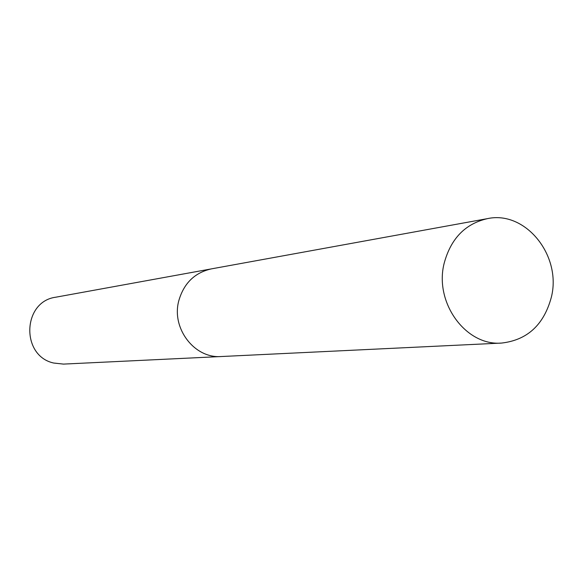 <?xml version="1.0" encoding="UTF-8"?>
<svg xmlns="http://www.w3.org/2000/svg" width="582" height="582" viewBox="0 0 582 582"><rect width="100%" height="100%" fill="white"/><g stroke="black" fill="none" stroke-linecap="round" stroke-linejoin="round"><path stroke-width="0.87" d="M210.466 269.051L55.821 297.198C22.451 301.454 20.588 355.864 53.66 363.03L63.482 364.099L220.483 356.562M551.38 297.104C561.826 255.578 525.495 210.277 487.403 218.643C465.229 223.743 450.81 238.635 444.153 263.311C434.048 302.676 465.898 346.232 501.655 343.06C527.379 340.07 543.959 324.749 551.38 297.104M487.403 218.643L211.302 268.891C194.701 272.667 183.876 283.252 178.82 300.639C171.13 328.328 194.548 358.803 221.335 356.526L501.655 343.06"/></g></svg>
